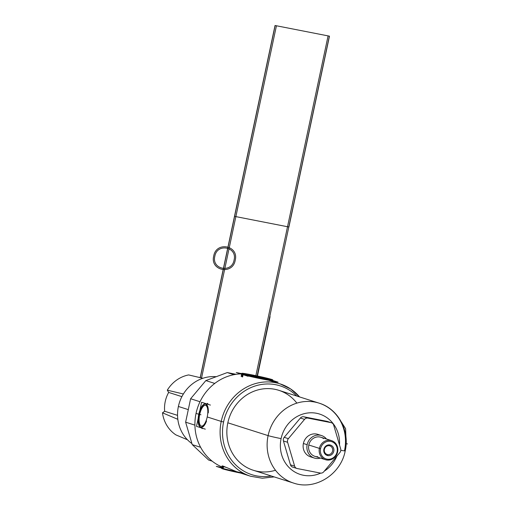 <?xml version="1.0" encoding="UTF-8"?>
<svg xmlns="http://www.w3.org/2000/svg" width="510" height="510" viewBox="0 0 510 510"><rect width="100%" height="100%" fill="white"/><g stroke="black" fill="none" stroke-linecap="round" stroke-linejoin="round"><path stroke-width="0.76" d="M320.56 448.653A9.072 8.415 107.7 0 0 326.942 459.14A9.072 8.415 107.7 0 0 337.091 451.892A9.072 8.415 107.7 0 0 330.709 441.399A9.072 8.415 107.7 0 0 320.56 448.653A9.072 8.415 107.7 0 0 326.942 459.14A9.072 8.415 107.7 0 0 337.091 451.892L337.607 451.949A10.009 9.276 -72.3 0 1 326.413 459.943A10.009 9.276 -72.3 0 1 319.381 448.379L320.56 448.653L319.381 448.379A10.009 9.276 107.7 0 0 325.456 459.701A10.009 9.276 107.7 0 0 337.607 451.949A10.009 9.276 107.7 0 0 331.532 440.627A10.009 9.276 107.7 0 0 319.381 448.379L308.799 445.007L319.381 448.379A10.009 9.276 -72.3 0 1 330.576 440.385A10.009 9.276 -72.3 0 1 337.607 451.949L337.091 451.892A9.072 8.415 107.7 0 0 330.709 441.399A9.072 8.415 107.7 0 0 320.56 448.653M329.957 444.956A5.438 5.043 -72.3 0 1 333.782 451.242A5.438 5.043 -72.3 0 1 327.694 455.583A5.438 5.043 -72.3 0 1 323.875 449.297A5.438 5.043 -72.3 0 1 329.957 444.956L329.428 445.759A4.507 4.176 -72.3 0 1 332.596 450.967A4.507 4.176 -72.3 0 1 327.56 454.569L327.694 455.583A5.438 5.043 107.7 0 0 333.782 451.242A5.438 5.043 107.7 0 0 329.957 444.956A5.438 5.043 107.7 0 0 323.875 449.297A5.438 5.043 107.7 0 0 327.694 455.583L327.56 454.569A4.507 4.176 -72.3 0 1 324.392 449.361A4.507 4.176 -72.3 0 1 329.428 445.759L329.957 444.956M329.428 445.759A4.507 4.176 107.7 0 0 324.443 449.125A4.507 4.176 107.7 0 0 327.127 454.461A4.507 4.176 107.7 0 0 327.56 454.569A4.507 4.176 107.7 0 0 332.545 451.203A4.507 4.176 107.7 0 0 329.862 445.867A4.507 4.176 107.7 0 0 329.428 445.759M325.456 459.701L314.874 456.329A10.009 9.276 -72.3 0 1 308.799 445.007A10.009 9.276 -72.3 0 1 320.949 437.261L331.532 440.627M307.154 444.688A11.806 10.952 107.7 0 0 320.414 458.095A11.806 10.952 107.7 0 1 314.332 458.05A11.806 10.952 107.7 0 1 307.154 444.688L303.386 443.49L307.154 444.688A11.806 10.952 107.7 0 1 315.416 435.495A11.806 10.952 107.7 0 1 326.489 439.021A11.806 10.952 107.7 0 0 321.491 435.54A11.806 10.952 107.7 0 0 307.154 444.688M317.794 456.731A10.009 9.276 -72.3 0 1 308.799 445.007A10.009 9.276 -72.3 0 1 323.563 438.619M314.332 458.05L310.558 456.845A11.806 10.952 -72.3 0 1 303.386 443.49A11.806 10.952 -72.3 0 1 317.724 434.341L321.491 435.54M331.098 422.656L307.893 418.111A3.729 3.455 107.7 0 0 304.566 419.36L288.38 438.651A3.729 3.455 107.7 0 0 287.608 442.297L294.627 466.134A3.729 3.455 107.7 0 0 297.177 468.531L320.382 473.076A3.729 3.455 107.7 0 0 323.71 471.833L339.896 452.536A3.729 3.455 107.7 0 0 340.674 448.896L333.655 425.053A3.729 3.455 107.7 0 0 331.098 422.656L307.893 418.111L303.724 416.785L326.929 421.33L331.098 422.656L326.929 421.33A3.729 3.455 -72.3 0 1 327.286 421.419L331.455 422.745A3.729 3.455 107.7 0 0 331.098 422.656M312.502 457.26A11.806 10.952 -72.3 0 1 303.386 443.49A11.806 10.952 -72.3 0 1 319.547 435.126M307.893 418.111A3.729 3.455 107.7 0 0 304.566 419.36L300.396 418.028A3.729 3.455 -72.3 0 1 303.724 416.785L307.893 418.111M304.566 419.36L288.38 438.651L284.21 437.325L300.396 418.028L304.566 419.36M288.38 438.651A3.729 3.455 107.7 0 0 287.608 442.297L283.439 440.965A3.729 3.455 -72.3 0 1 284.21 437.325L288.38 438.651M287.608 442.297L294.627 466.134L290.451 464.808L283.439 440.965L287.608 442.297M296.82 468.441L292.651 467.115A3.729 3.455 -72.3 0 1 290.451 464.808L294.627 466.134A3.729 3.455 107.7 0 0 297.177 468.531L320.382 473.076A3.729 3.455 107.7 0 0 323.71 471.833L339.896 452.536A3.729 3.455 107.7 0 0 340.674 448.896L333.655 425.053A3.729 3.455 107.7 0 0 331.455 422.745M281.099 438.613A31.696 29.389 107.7 0 0 290.598 468.964A31.696 29.389 107.7 0 0 320.643 473.121A31.696 29.389 107.7 0 1 290.598 468.964A31.696 29.389 107.7 0 1 281.099 438.613A10.257 0.408 -168 0 1 268.101 435.616A10.257 0.408 12 0 0 281.099 438.613A31.696 29.389 107.7 0 1 314.249 412.934A31.696 29.389 107.7 0 1 339.513 444.962A31.696 29.389 107.7 0 0 314.249 412.934A31.696 29.389 107.7 0 0 281.099 438.613M324.296 471.138A31.696 29.389 107.7 0 0 336.887 456.131A31.696 29.389 107.7 0 1 324.296 471.138M293.008 467.205A3.729 3.455 -72.3 0 1 290.451 464.808L283.439 440.965A3.729 3.455 -72.3 0 1 284.21 437.325L300.396 418.028A3.729 3.455 -72.3 0 1 303.724 416.785L326.929 421.33A3.729 3.455 -72.3 0 1 327.63 421.553M275.489 470.258A41.954 38.9 -72.3 0 1 227.83 422.796A41.954 38.9 -72.3 0 0 253.311 470.258L293.581 483.078A41.954 38.9 -72.3 0 1 268.101 435.616A41.954 38.9 107.7 0 0 293.581 483.078C315.301 490.684 340.948 474.3 345.206 450.891A10.257 0.408 -168 0 1 340.814 450.298A10.257 0.408 12 0 0 345.206 450.891A10.257 0.408 12 0 0 344.518 450.585A41.954 38.9 107.7 0 0 319.037 403.123A41.954 38.9 107.7 0 0 268.101 435.616A41.954 38.9 -72.3 0 1 319.037 403.123L278.766 390.303A41.954 38.9 -72.3 0 0 227.83 422.796L268.101 435.616L227.83 422.796A41.954 38.9 -72.3 0 1 257.461 390.048A41.954 38.9 -72.3 0 1 296.858 403.13M223.584 421.968A46.614 43.222 107.7 0 0 271.263 475.977A46.614 43.222 107.7 0 1 223.584 421.968L221.225 421.419L223.584 421.968A46.614 43.222 107.7 0 1 253.91 386.408A46.614 43.222 107.7 0 1 296.718 396.021A46.614 43.222 107.7 0 0 253.91 386.408A46.614 43.222 107.7 0 0 223.584 421.968M274.176 476.901L262.318 478.233L250.671 476.263A48.482 44.95 -72.3 0 1 221.225 421.419A48.482 44.95 107.7 0 0 250.671 476.263L237.781 472.164M196.044 413.406L199.238 414.369L196.044 413.406A48.482 44.95 -72.3 0 1 240.592 373.919A48.482 44.95 107.7 0 0 196.044 413.406A48.482 44.95 107.7 0 0 221.914 466.93A48.482 44.95 -72.3 0 1 196.044 413.406M201.941 428.578L203.133 428.457L201.941 428.578L202.342 428.209L201.941 428.578M207.468 417.04L221.225 421.419L207.468 417.04M237.685 472.132L222.857 466M199.69 414.471L200.959 414.764L199.69 414.471M299.568 396.927A48.482 44.95 107.7 0 0 280.079 383.877A48.482 44.95 107.7 0 0 221.225 421.419A48.482 44.95 -72.3 0 1 280.079 383.877L267.195 379.772M208.45 404.449L207.315 403.308L208.443 404.43M256.702 376.431L245.533 374.544M207.71 404.22L207.315 403.308M208.66 460.052L212.192 461.174L208.66 460.052L192.238 444.624L185.634 422.184L190.612 398.75L205.849 380.587L227.256 372.574L236.143 374.314L227.256 372.574L233.905 374.691L227.256 372.574L205.849 380.587L214.755 383.424L205.849 380.587L190.612 398.75L200.009 401.74L190.612 398.75L185.634 422.184L194.916 425.142L185.634 422.184L192.238 444.624L200.621 447.295L192.238 444.624L208.66 460.052M191.932 443.592A36.669 33.998 -72.3 0 1 178.392 406.47L188.305 409.626L178.392 406.47A36.669 33.998 -72.3 0 1 216.202 376.711A36.669 33.998 107.7 0 0 178.392 406.47A36.669 33.998 107.7 0 0 191.932 443.592M183.377 393.994L167.299 390.182A32.787 30.396 -72.3 0 1 188.655 374.926L202.846 378.292L188.655 374.926A32.787 30.396 107.7 0 0 167.299 390.182L168.663 392.432A30.3 28.095 107.7 0 0 164.66 411.264L162.486 412.819L177.824 419.309L162.486 412.819A32.787 30.396 107.7 0 0 175.905 434.89A32.787 30.396 -72.3 0 1 162.486 412.819L164.66 411.264A30.3 28.095 -72.3 0 1 168.663 392.432L167.299 390.182L183.377 393.994M187.476 439.779L175.905 434.89L187.476 439.779M201.941 378.076A30.3 28.095 107.7 0 0 198.282 377.209A30.3 28.095 -72.3 0 1 201.941 378.076M181.891 396.646L168.663 392.432L181.891 396.646M177.544 415.363L164.66 411.264L177.544 415.363M242.62 376.941L243.264 373.913A15.848 0.631 -168 0 1 241.81 373.326A15.848 0.631 -168 0 1 254.974 375.487A15.848 0.631 -168 0 1 272.072 379.555L271.989 379.944M248.038 376.284L236.251 372.536L241.746 373.613M269.376 380.466L278.065 382.168L272.697 380.46M242.722 374.525A15.848 0.631 12 0 0 262.816 379.153A15.848 0.631 12 0 0 271.594 380.179A15.848 0.631 12 0 1 262.816 379.153A15.848 0.631 12 0 1 242.722 374.525A15.848 0.631 12 0 0 262.816 379.153A15.848 0.631 12 0 0 271.594 380.179A15.848 0.631 12 0 1 262.816 379.153A15.848 0.631 12 0 1 242.722 374.525M269.745 379.644A15.848 0.631 12 0 0 258.143 376.915A15.848 0.631 12 0 1 269.745 379.644A15.848 0.631 12 0 0 258.143 376.915A15.848 0.631 12 0 1 269.745 379.644M245.979 374.531A15.848 0.631 12 0 0 244.723 374.327A15.848 0.631 12 0 1 245.979 374.531A15.848 0.631 12 0 0 244.723 374.327A15.848 0.631 12 0 1 245.979 374.531M246.043 374.671A13.795 0.548 -168 0 1 268.394 379.427A13.795 0.548 -168 0 0 246.043 374.671A13.795 0.548 -168 0 1 268.394 379.427M241.899 376.762L242.55 373.69A15.848 0.631 -168 0 0 259.647 377.757A15.848 0.631 -168 0 0 272.812 379.918A15.848 0.631 -168 0 0 271.365 379.332M243.327 473.127L228.091 470.143L216.297 466.389L221.799 467.466M243.244 473.082A15.848 0.631 -168 0 1 222.774 468.378L223.252 466.134L222.774 468.378A15.848 0.631 12 0 0 243.244 473.082A15.848 0.631 -168 0 1 222.774 468.378A15.848 0.631 12 0 0 243.244 473.082A15.848 0.631 -168 0 1 222.774 468.378A15.848 0.631 -168 0 1 221.703 467.912M240.694 473.089A15.848 0.631 -168 0 1 222.341 468.767L222.927 466.019M221.608 468.352L222.099 466.063L223.163 466.529L222.679 468.824L223.163 466.529L226.14 467.364M222.15 465.828L221.601 468.403A15.848 0.631 -168 0 0 223.048 468.99L223.629 466.274M198.129 418.653L196.49 426.347L205.3 429.152M199.958 410.027L201.609 402.275L210.42 405.08M205.906 404.169A11.806 4.399 101.1 0 1 208.265 412.896A11.806 4.399 -78.9 0 0 205.906 404.169A11.806 4.399 101.1 0 1 208.265 412.896A11.806 4.399 -78.9 0 0 205.906 404.169A11.806 4.399 -78.9 0 1 208.265 412.896M206.544 421.018A11.806 4.399 101.1 0 1 201.004 427.252A11.806 4.399 101.1 0 1 199.123 414.93A11.806 4.399 101.1 0 1 205.492 404.092A11.806 4.399 -78.9 0 0 199.123 414.93A11.806 4.399 -78.9 0 0 201.004 427.252A11.806 4.399 -78.9 0 0 206.544 421.018A11.806 4.399 101.1 0 1 201.004 427.252A11.806 4.399 101.1 0 1 199.123 414.93A11.806 4.399 101.1 0 1 205.492 404.092A11.806 4.399 -78.9 0 0 199.123 414.93A11.806 4.399 -78.9 0 0 201.004 427.252A11.806 4.399 -78.9 0 0 206.544 421.018A11.806 4.399 -78.9 0 1 201.182 427.303M207.621 414.598A10.563 3.933 -78.9 0 0 205.651 405.386A10.563 3.933 -78.9 0 1 207.621 414.598A10.563 3.933 -78.9 0 0 205.651 405.386A10.563 3.933 -78.9 0 0 199.684 414.509A10.563 3.933 -78.9 0 0 201.259 426.041A10.563 3.933 -78.9 0 0 206.888 418.315A10.563 3.933 -78.9 0 1 201.259 426.041A10.563 3.933 -78.9 0 0 206.888 418.315M200.277 427.055A11.806 4.399 -78.9 0 0 200.723 427.208A11.806 4.399 -78.9 0 0 207.309 416.466A11.806 4.399 -78.9 0 0 205.262 404.035A11.806 4.399 -78.9 0 0 205.179 404.016M205.708 404.188A11.806 4.399 -78.9 0 0 205.262 404.035A11.806 4.399 -78.9 0 0 198.677 414.777A11.806 4.399 -78.9 0 0 200.723 427.208A11.806 4.399 -78.9 0 0 200.812 427.227M205.536 404.098A11.806 4.399 -78.9 0 0 199.136 414.866A11.806 4.399 -78.9 0 0 201.004 427.252M242.709 374.589L242.224 376.852M257.18 377.241L270.07 316.602L257.18 377.241M288.909 227.007L329.473 36.165L275.043 25.5L234.479 216.342L288.909 227.007L329.473 36.165L275.043 25.5L234.479 216.342L288.909 227.007L234.479 216.342L200.207 377.598L234.479 216.342L200.207 377.598L234.479 216.342L288.909 227.007L234.479 216.342L288.909 227.007L234.479 216.342L288.909 227.007L329.473 36.165L275.043 25.5L234.479 216.342L275.043 25.5L329.473 36.165L288.909 227.007M345.92 437.064L345.608 428.693L341.286 421.872L345.608 428.693L345.92 437.064L345.608 428.693L341.286 421.872L345.608 428.693L345.92 437.064M234.587 216.367L200.309 377.623L234.587 216.367L288.8 226.988L234.587 216.367L288.8 226.988L234.587 216.367L200.309 377.623L234.587 216.367L288.8 226.988L329.371 36.14L275.151 25.519L234.587 216.367L288.8 226.988L329.371 36.14L275.151 25.519L200.309 377.623L234.587 216.367L288.8 226.988L234.587 216.367L288.8 226.988L234.587 216.367L275.151 25.519L234.587 216.367L288.8 226.988L329.371 36.14L275.151 25.519L234.587 216.367L288.8 226.988L329.371 36.14L275.151 25.519L234.587 216.367M257.142 375.94L329.371 36.14L275.151 25.519L329.371 36.14L257.142 375.94M223.252 466.134L222.774 468.378M235.218 260.253C239.043 245.488 216.208 241.013 213.709 256.039C209.878 270.797 232.719 275.272 235.218 260.253C239.043 245.488 216.208 241.013 213.709 256.039C209.878 270.797 232.719 275.272 235.218 260.253C239.043 245.488 216.208 241.013 213.709 256.039C209.878 270.797 232.719 275.272 235.218 260.253C239.043 245.488 216.208 241.013 213.709 256.039C209.878 270.797 232.719 275.272 235.218 260.253M214.837 256.256C217.075 242.817 237.513 246.821 234.084 260.03C231.846 273.468 211.408 269.465 214.837 256.256C217.075 242.817 237.513 246.821 234.084 260.03C231.846 273.468 211.408 269.465 214.837 256.256C217.075 242.817 237.513 246.821 234.084 260.03C231.846 273.468 211.408 269.465 214.837 256.256C217.075 242.817 237.513 246.821 234.084 260.03C231.846 273.468 211.408 269.465 214.837 256.256M346.131 443.662L347.514 443.936L346.131 443.662M205.651 405.386A10.563 3.933 -78.9 0 0 199.684 414.509A10.563 3.933 -78.9 0 0 201.259 426.041A10.563 3.933 -78.9 0 1 199.684 414.509A10.563 3.933 -78.9 0 1 205.651 405.386M235.869 216.616L201.571 377.961L235.869 216.616L287.519 226.733L235.869 216.616L287.519 226.733L235.869 216.616L276.433 25.774L235.869 216.616M255.861 375.672L328.089 35.891L276.433 25.774L328.089 35.891L255.861 375.672M345.206 450.891C349.936 430.816 338.124 408.752 319.037 403.123M280.079 383.877L290.726 389.009L299.631 396.946M241.147 376.425L241.81 373.326M272.487 381.454L272.812 379.918"/></g></svg>

